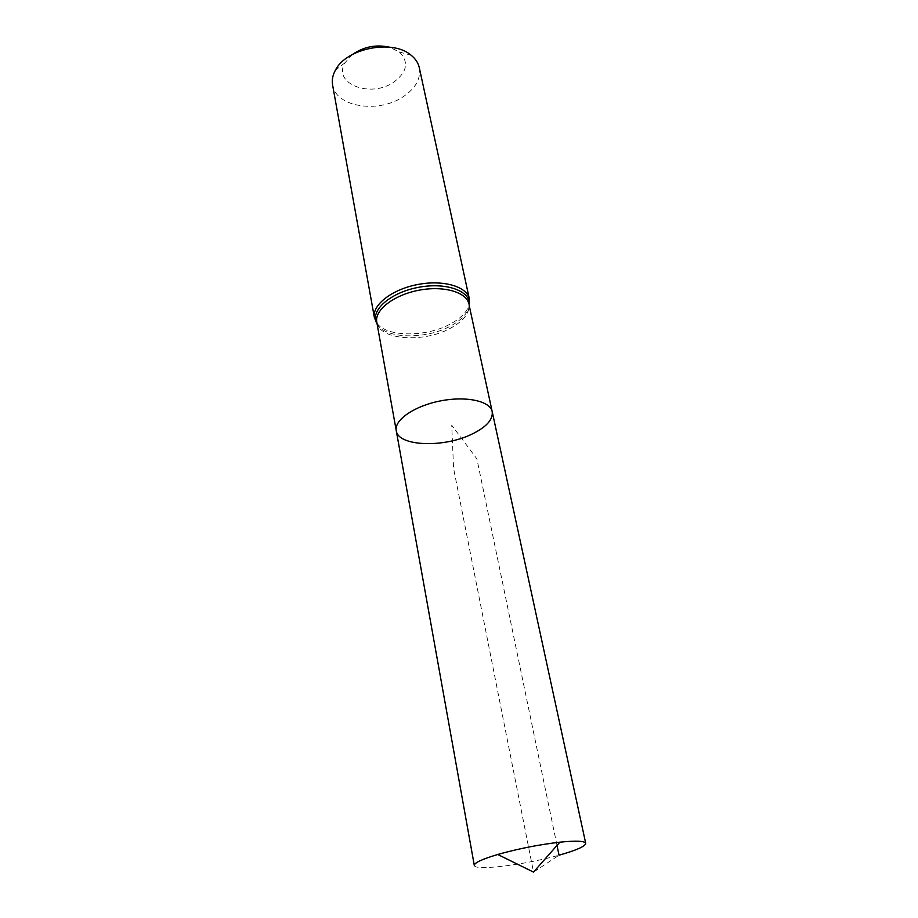 <?xml version="1.0" encoding="UTF-8"?>
<svg xmlns="http://www.w3.org/2000/svg" width="918" height="918" viewBox="0 0 918 918"><rect width="100%" height="100%" fill="white"/><g stroke="black" fill="none" stroke-linecap="round" stroke-linejoin="round"><path stroke-width="0.69" stroke-dasharray="4.59 3.44" d="M352.478 54.449L345.019 62.745C332.224 83.745 370.562 98.329 393.524 82.31C407.236 72.155 409.176 62.045 399.376 51.982L389.312 47.151M332.58 84.915C335.552 106.924 377.941 113.66 402.692 97.056C415.464 88.621 421.006 78.845 419.319 67.748M396.255 430.668C398.045 446.423 443.624 448.064 471.783 434.203C486.322 427.145 493.127 419.629 492.209 411.677M474.296 865.399C474.216 871.171 525.234 864.825 559.028 855.197L533.519 872.1L453.572 468.341L451.736 425.264L476.89 458.862L557.008 845.432M376.782 322.195C378.95 339.889 423.095 343.206 449.877 328.541C463.705 321.082 470.039 312.889 468.868 303.961M376.988 323.297C386.776 337.09 425.677 337.342 449.763 324.306C460.423 318.672 466.872 312.258 469.109 305.051M469.305 304.26L469.339 298.809M374.395 317.605L376.495 322.631M377.103 323.951C384.883 338.811 425.114 339.821 449.82 326.418C461.329 320.313 467.813 313.405 469.247 305.705M345.019 62.745L335.334 70.33M399.376 51.982L411.218 55.309"/><path stroke-width="1.38" d="M471.783 434.203C486.322 427.145 493.127 419.629 492.209 411.677C490.235 401.04 466.16 395.738 440.227 400.948C414.259 406.008 394.029 420.077 396.255 430.668C398.045 446.423 443.624 448.064 471.783 434.203M389.312 47.151C375.99 44.294 363.712 46.726 352.478 54.449M374.395 317.605C371.859 305.235 391.527 289.606 417.197 284.614C442.82 279.451 466.964 286.405 469.339 298.809L419.319 67.748C418.264 62.998 415.567 58.855 411.218 55.309C392.95 38.923 345.983 48.229 335.334 70.33C332.672 75.265 331.754 80.13 332.58 84.915L374.395 317.605L377.103 323.951M469.247 305.705L492.209 411.677C490.235 401.04 466.16 395.738 440.227 400.948C414.259 406.008 394.029 420.077 396.255 430.668L474.296 865.399C474.273 862.794 482.099 859.156 497.751 854.486L499.151 854.084C519.278 848.519 539.509 844.56 559.865 842.185C576.125 840.532 584.743 840.922 585.718 843.332C585.409 846.304 576.515 850.263 559.028 855.197L557.008 845.432M468.868 303.961C466.585 291.993 443.176 285.326 418.321 290.34C393.443 295.183 374.337 310.261 376.782 322.195L396.255 430.668M469.109 305.051L469.305 304.26M376.495 322.631L376.988 323.297M469.339 298.809L469.362 304.34C470.245 290.581 445.253 281.906 417.759 287.472C390.219 292.796 370.413 310.353 376.472 322.734L376.782 322.195M492.209 411.677L585.718 843.332M497.751 854.486L533.519 872.1L559.865 842.185"/></g></svg>
